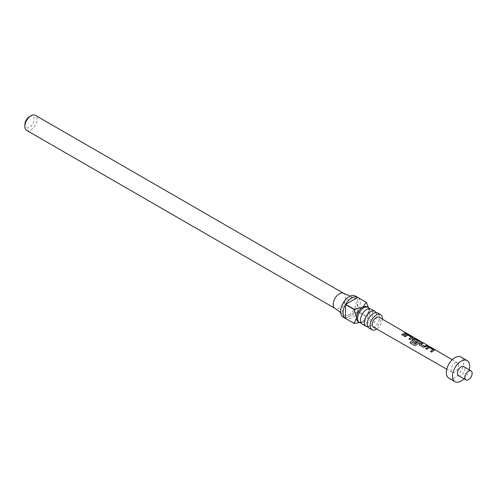 <?xml version="1.0" encoding="UTF-8"?>
<svg xmlns="http://www.w3.org/2000/svg" width="497" height="497" viewBox="0 0 497 497"><rect width="100%" height="100%" fill="white"/><g stroke="black" fill="none" stroke-linecap="round" stroke-linejoin="round"><path stroke-width="0.37" stroke-dasharray="2.48 1.86" d="M406.776 333.369L407.546 333.748M407.242 333.891L406.36 333.145M362.263 324.131A8.691 5.02 120 0 0 366.606 323.702A8.691 5.02 120 0 0 372.29 316.042A8.691 5.02 120 0 0 370.955 309.072M369.022 328.039A8.691 5.02 120 0 0 373.371 327.604A8.691 5.02 120 0 0 379.049 319.944A8.691 5.02 120 0 0 377.72 312.98M369.29 308.668A8.691 5.02 -60 0 1 369.7 313.334A8.691 5.02 -60 0 1 365.32 320.913A8.691 5.02 -60 0 1 363.754 322.056A8.691 5.02 -60 0 1 361.077 322.888M376.049 312.57A8.691 5.02 -60 0 1 376.459 317.235A8.691 5.02 -60 0 1 372.085 324.821A8.691 5.02 -60 0 1 370.52 325.957A8.691 5.02 -60 0 1 367.836 326.796M355.287 296.013A12.17 7.026 -60 0 1 357.15 305.761A12.17 7.026 -60 0 1 349.198 316.49A12.17 7.026 -60 0 1 343.11 317.092M357.678 311.594L345.632 318.546A12.17 7.026 120 0 0 351.659 317.906A12.17 7.026 120 0 0 357.678 311.594L366.289 316.558L362.723 321.46A8.691 5.02 -60 0 1 358.374 321.888M343.433 293.199A8.691 5.02 -60 0 1 343.707 293.342A8.691 5.02 -60 0 1 345.042 300.306A8.691 5.02 -60 0 1 339.358 307.972A8.691 5.02 -60 0 1 335.015 308.401A8.691 5.02 -60 0 1 334.754 308.233M349.198 314.644A9.909 5.722 -60 0 1 343.943 314.943A9.909 5.722 -60 0 1 342.812 306.91A9.909 5.722 -60 0 1 349.198 298.461A9.909 5.722 -60 0 1 353.839 297.809A9.909 5.722 -60 0 1 355.753 305.63A9.909 5.722 -60 0 1 349.198 314.644M29.522 116.596A6.61 3.814 -60 0 1 34.194 119.292A6.61 3.814 -60 0 1 29.522 127.381A6.61 3.814 -60 0 1 24.85 124.685M26.652 130.369A8.691 5.02 120 0 0 31 129.941A8.691 5.02 120 0 0 36.679 122.274A8.691 5.02 120 0 0 35.343 115.31M458.476 375.664A5.218 3.013 120 0 0 462.496 374.266A5.218 3.013 120 0 0 464.776 369.016A5.218 3.013 120 0 0 463.695 366.631M448.853 378.142A12.17 7.026 120 0 0 458.228 374.881A12.17 7.026 120 0 0 463.546 362.63A12.17 7.026 120 0 0 461.023 357.057M458.812 365.363A5.479 3.162 120 0 0 457.681 362.86A5.479 3.162 120 0 0 453.457 364.32A5.479 3.162 120 0 0 451.065 369.836A5.479 3.162 120 0 0 452.202 372.346A5.479 3.162 120 0 0 456.42 370.874A5.479 3.162 120 0 0 458.812 365.363M373.402 327.107A5.703 3.293 120 0 0 377.795 325.578A5.703 3.293 120 0 0 380.28 319.838A5.703 3.293 120 0 0 379.105 317.229M463.974 378.838A12.17 7.026 120 0 0 469.193 369.805M367.072 306.829A8.691 5.02 -60 0 1 368.867 310.811A8.691 5.02 -60 0 1 362.723 321.46M382.379 319.136A8.691 5.02 -60 0 1 376.689 328.995M368.37 307.6L368.867 310.811L366.413 316.347A12.17 7.026 -60 0 1 366.289 316.558M366.413 316.347L357.803 311.377A12.17 7.026 120 0 0 357.803 297.467L366.413 302.437M357.803 311.377L357.803 297.467M406.366 333.562L402.899 335.518L401.738 334.785M411.317 337.314L407.739 335.164L405.26 336.891L404.098 336.152M412.522 337.134L412.572 337.898L410.087 339.699L408.925 338.96M413.026 337.444L412.597 337.749M419.71 341.309L419.76 342.073L416.418 344.85M416.498 344.912L414.809 345.527M420.213 341.619L419.785 341.917M416.486 341.806L415.542 342.868L412.317 340.93M412.373 341.023L411.976 340.495M418.381 341.414L414.833 339.116M414.809 339.271L413.442 339.948M427.681 345.931L425.451 347.092L423.432 347.446L419.505 345.104M419.561 345.198L419.17 344.669M422.848 343.129L423.158 343.116M423.102 343.278L420.754 344.185M432.881 349.826L429.309 347.676L426.83 349.416L425.668 348.683M434.092 349.652L434.142 350.41L431.657 352.224L430.495 351.485M434.595 349.956L434.167 350.261M365.04 310.644L366.488 309.594L369.047 309.078C369.054 309.88 370.029 307.662 369.7 313.334M360.667 318.223C360.337 323.895 361.307 321.677 361.313 322.478L363.879 321.969L365.32 320.913M371.806 314.551L373.247 313.495L375.813 312.98C375.819 313.787 376.788 311.563 376.459 317.235M367.426 322.131C367.097 327.803 368.072 325.578 368.078 326.386L370.638 325.87L372.085 324.821M340.638 312.526L343.943 314.943M457.681 362.86L452.251 359.704M452.202 372.346L446.76 369.221M350.093 296.15L353.839 297.809"/><path stroke-width="0.75" d="M407.347 333.748L406.776 333.369M374.862 311.333L370.955 309.072A8.691 5.02 120 0 0 366.606 309.507A8.691 5.02 120 0 0 365.04 310.644A8.691 5.02 120 0 0 360.667 318.223A8.691 5.02 120 0 0 362.263 324.131L366.171 326.386A8.691 5.02 -60 0 1 364.835 319.422A8.691 5.02 -60 0 1 370.52 311.762A8.691 5.02 -60 0 1 374.862 311.333A8.691 5.02 -60 0 1 376.049 312.57M380.596 314.638L377.72 312.98A8.691 5.02 120 0 0 373.371 313.408A8.691 5.02 120 0 0 371.806 314.551A8.691 5.02 120 0 0 367.426 322.131A8.691 5.02 120 0 0 369.022 328.039L371.899 329.697A8.691 5.02 -60 0 1 370.569 322.733A8.691 5.02 -60 0 1 376.248 315.067A8.691 5.02 -60 0 1 380.596 314.638A8.691 5.02 -60 0 1 382.379 319.136M361.077 322.888A8.691 5.02 -60 0 1 359.406 322.485A8.691 5.02 -60 0 1 358.076 315.52A8.691 5.02 -60 0 1 363.754 307.854A8.691 5.02 -60 0 1 368.103 307.426A8.691 5.02 -60 0 1 369.29 308.668M359.406 322.485L358.374 321.888A8.691 5.02 -60 0 1 356.573 317.906A8.691 5.02 -60 0 1 362.723 307.264L366.289 302.362L357.678 297.392A12.17 7.026 120 0 0 351.659 298.032A12.17 7.026 120 0 0 345.632 304.35L354.243 309.32L362.723 307.264A8.691 5.02 -60 0 1 367.072 306.829L368.103 307.426M360.803 322.298L354.243 323.516A12.17 7.026 -60 0 1 354.181 323.479L343.11 317.092A12.17 7.026 -60 0 1 341.246 307.339A12.17 7.026 -60 0 1 349.198 296.616A12.17 7.026 -60 0 1 355.287 296.013L366.351 302.4A12.17 7.026 -60 0 1 366.413 302.437L368.37 307.6M345.632 318.546L354.119 323.448L356.573 317.906L354.119 309.532L345.508 304.568A12.17 7.026 120 0 0 345.508 318.478L354.119 323.441A12.17 7.026 -60 0 0 354.181 323.479M340.638 312.526L334.754 308.233A8.691 5.02 -60 0 1 333.754 301.188A8.691 5.02 -60 0 1 339.358 293.77A8.691 5.02 -60 0 1 343.433 293.199L350.093 296.15M376.689 328.995A8.691 5.02 -60 0 1 376.248 329.269A8.691 5.02 -60 0 1 371.899 329.697M367.836 326.796A8.691 5.02 -60 0 1 366.171 326.386M24.85 126.387L24.85 124.685A6.61 3.814 -60 0 1 29.522 116.596L31 115.739A8.691 5.02 120 0 0 24.85 126.387A8.691 5.02 120 0 0 26.652 130.369L334.879 308.32M471.069 370.892L463.695 366.631A5.218 3.013 120 0 0 459.675 368.028A5.218 3.013 120 0 0 457.395 373.278A5.218 3.013 120 0 0 458.476 375.664L465.851 379.925A5.218 3.013 120 0 0 469.87 378.528A5.218 3.013 120 0 0 472.15 373.278A5.218 3.013 120 0 0 471.069 370.892A5.218 3.013 120 0 0 467.05 372.29A5.218 3.013 120 0 0 464.776 377.54A5.218 3.013 120 0 0 465.851 379.925M469.193 369.805A12.17 7.026 120 0 0 469.69 366.177A12.17 7.026 120 0 0 467.168 360.605L461.023 357.057A12.17 7.026 120 0 0 451.643 360.319A12.17 7.026 120 0 0 446.331 372.57A12.17 7.026 120 0 0 448.853 378.142L454.997 381.69A12.17 7.026 120 0 0 463.974 378.838M467.168 360.605A12.17 7.026 120 0 0 457.793 363.866A12.17 7.026 120 0 0 452.475 376.117A12.17 7.026 120 0 0 454.997 381.69M425.668 348.683L428.228 346.813L430.278 347.248L434.148 349.49L434.167 350.261L431.601 352.124L430.495 351.485L432.906 349.671L429.333 347.527L426.774 349.323L425.668 348.683M434.595 349.956L434.167 350.261M419.505 345.104L419.487 343.526L422.052 342.476L423.158 343.116L420.735 344.054L424.32 346.229L426.886 345.278L427.992 345.918L423.382 347.353L419.145 344.626M412.317 340.93L412.299 339.352L413.852 338.476L415.896 338.904L419.766 341.147L419.785 341.917L416.418 344.85L414.709 345.502L410.056 342.806L410.795 341.464L415.175 344.005L418.406 341.259L414.833 339.116L413.423 339.818L416.573 341.737L415.492 342.775L411.951 340.451M420.213 341.619L419.785 341.917M414.784 345.521L410.056 342.806M404.098 336.152L406.664 334.301L408.708 334.729L412.578 336.978L412.597 337.749L410.031 339.6L408.925 338.96L411.336 337.159L407.764 335.015L405.204 336.798L404.098 336.152M413.026 337.444L412.597 337.749M401.738 334.785L405.316 332.766L406.422 333.406L402.843 335.425L401.738 334.785M406.179 332.953L379.105 317.229A5.703 3.293 120 0 0 374.707 318.757A5.703 3.293 120 0 0 372.216 324.498A5.703 3.293 120 0 0 373.402 327.107L446.76 369.221M343.57 293.267L35.343 115.31A8.691 5.02 120 0 0 31 115.739L29.522 116.596M345.508 318.478L345.508 304.568M357.678 297.392L345.632 304.35M401.793 334.879L405.316 332.766M405.26 332.922L406.366 333.562M404.154 336.252L406.639 334.456L408.708 334.729M408.981 339.053L411.336 337.159M408.652 334.891L412.578 336.978M412.522 337.134L412.572 337.898M410.162 342.824L410.876 341.526L415.175 344.005M411.976 340.495L412.324 339.482L413.827 338.625L415.84 339.06L419.766 341.147M419.71 341.309L419.76 342.073M416.592 341.868L413.423 339.818M415.256 344.073L418.406 341.259M419.17 344.669L419.487 343.526M420.735 344.054L424.339 346.353L426.886 345.278M426.824 345.434L427.929 346.08M419.511 343.651L422.052 342.476M421.996 342.632L423.102 343.278M425.718 348.776L428.203 346.968L430.278 347.248M430.551 351.578L432.906 349.671M430.216 347.403L434.148 349.49M434.092 349.652L434.142 350.41M452.251 359.704L407.546 333.748"/></g></svg>
